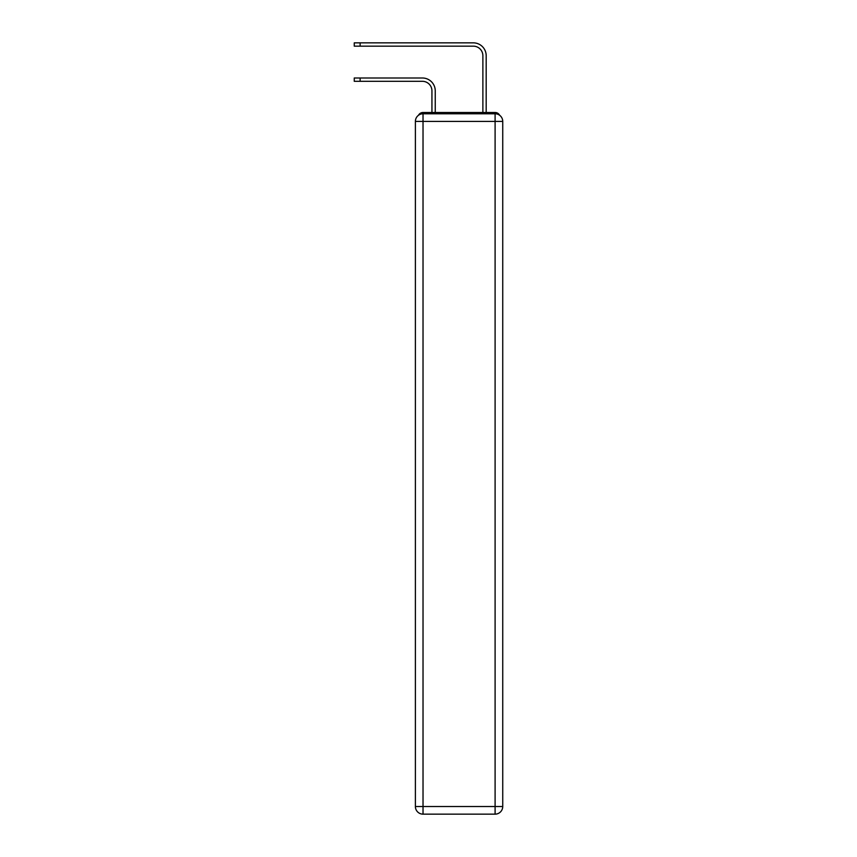 <?xml version="1.0" encoding="UTF-8"?>
<svg xmlns="http://www.w3.org/2000/svg" width="857" height="857" viewBox="0 0 857 857"><rect width="100%" height="100%" fill="white"/><g stroke="black" fill="none" stroke-linecap="round" stroke-linejoin="round"><path stroke-width="1.29" d="M499.631 115.266A5.088 5.088 0 0 0 495.1 112.503L423.026 112.503A5.088 5.088 0 0 0 418.495 115.266M423.026 112.503L431.939 112.503L431.939 90.853A9.556 9.556 0 0 0 422.383 81.308A9.556 9.556 -21 0 1 431.939 90.853A9.556 9.556 -21 0 0 422.383 81.308A9.556 9.556 -21 0 1 431.939 90.853A9.556 9.556 -21 0 0 422.383 81.308A9.556 9.556 -21 0 1 431.939 90.853A9.556 9.556 -21 0 0 422.383 81.308A9.556 9.556 -21 0 1 431.939 90.853A9.556 9.556 -21 0 0 422.383 81.308A9.556 9.556 -21 0 1 431.939 90.853A9.556 9.556 -21 0 0 422.383 81.308A9.556 9.556 -21 0 1 431.939 90.853A9.556 9.556 -21 0 0 422.383 81.308A9.556 9.556 -21 0 1 431.939 90.853A9.556 9.556 -21 0 0 422.383 81.308A9.556 9.556 -21 0 1 431.939 90.853A9.556 9.556 -21 0 0 422.383 81.308A9.556 9.556 -21 0 1 431.939 90.853A9.556 9.556 -21 0 0 422.383 81.308A9.556 9.556 -21 0 1 431.939 90.853A9.556 9.556 -21 0 0 422.383 81.308L354.262 81.308L354.262 77.998L360.122 77.998L360.122 81.308M360.122 77.998L422.383 77.998A12.866 12.866 159 0 1 435.249 90.853L435.249 112.503L439.202 112.503M478.924 112.503L482.877 112.503L482.877 55.716A9.556 9.556 0 0 0 473.321 46.16A9.556 9.556 21 0 1 482.877 55.716A9.556 9.556 21 0 0 473.321 46.16A9.556 9.556 21 0 1 482.877 55.716A9.556 9.556 21 0 0 473.321 46.16A9.556 9.556 21 0 1 482.877 55.716A9.556 9.556 21 0 0 473.321 46.16A9.556 9.556 21 0 1 482.877 55.716A9.556 9.556 21 0 0 473.321 46.16A9.556 9.556 21 0 1 482.877 55.716A9.556 9.556 21 0 0 473.321 46.16A9.556 9.556 21 0 1 482.877 55.716A9.556 9.556 21 0 0 473.321 46.16A9.556 9.556 21 0 1 482.877 55.716A9.556 9.556 21 0 0 473.321 46.16A9.556 9.556 21 0 1 482.877 55.716A9.556 9.556 21 0 0 473.321 46.16A9.556 9.556 21 0 1 482.877 55.716A9.556 9.556 21 0 0 473.321 46.16A9.556 9.556 21 0 1 482.877 55.716A9.556 9.556 21 0 0 473.321 46.16L354.262 46.16L354.262 42.85L360.122 42.85L360.122 46.16M486.187 112.503L486.187 55.716L486.187 112.503L486.187 55.716L486.187 112.503L486.187 55.716L486.187 112.503L486.187 55.716L486.187 112.503L486.187 55.716L486.187 112.503L486.187 55.716L486.187 112.503L486.187 55.716L486.187 112.503L486.187 55.716L486.187 112.503L486.187 55.716L486.187 112.503L486.187 55.716L486.187 112.503L495.1 112.503M423.026 113.777L495.1 113.777A7.638 7.638 0 0 1 502.738 121.415L502.738 806.512A7.638 7.638 0 0 1 495.1 814.15L423.026 814.15L423.026 806.512L495.1 806.512L495.1 121.415L423.026 121.415L423.026 806.512L415.388 806.512L415.388 121.415L423.026 121.415L423.026 113.777A7.638 7.638 0 0 0 415.388 121.415A7.638 7.638 0 0 1 423.026 113.777M415.388 806.512A7.638 7.638 0 0 0 423.026 814.15A7.638 7.638 0 0 1 415.388 806.512M486.187 55.716A12.866 12.866 -159 0 0 473.321 42.85L360.122 42.85M495.1 814.15A7.638 7.638 0 0 0 502.738 806.512L495.1 806.512L495.1 814.15M502.738 121.415A7.638 7.638 0 0 0 495.1 113.777L495.1 121.415L502.738 121.415M354.262 42.85L354.262 46.16"/></g></svg>
